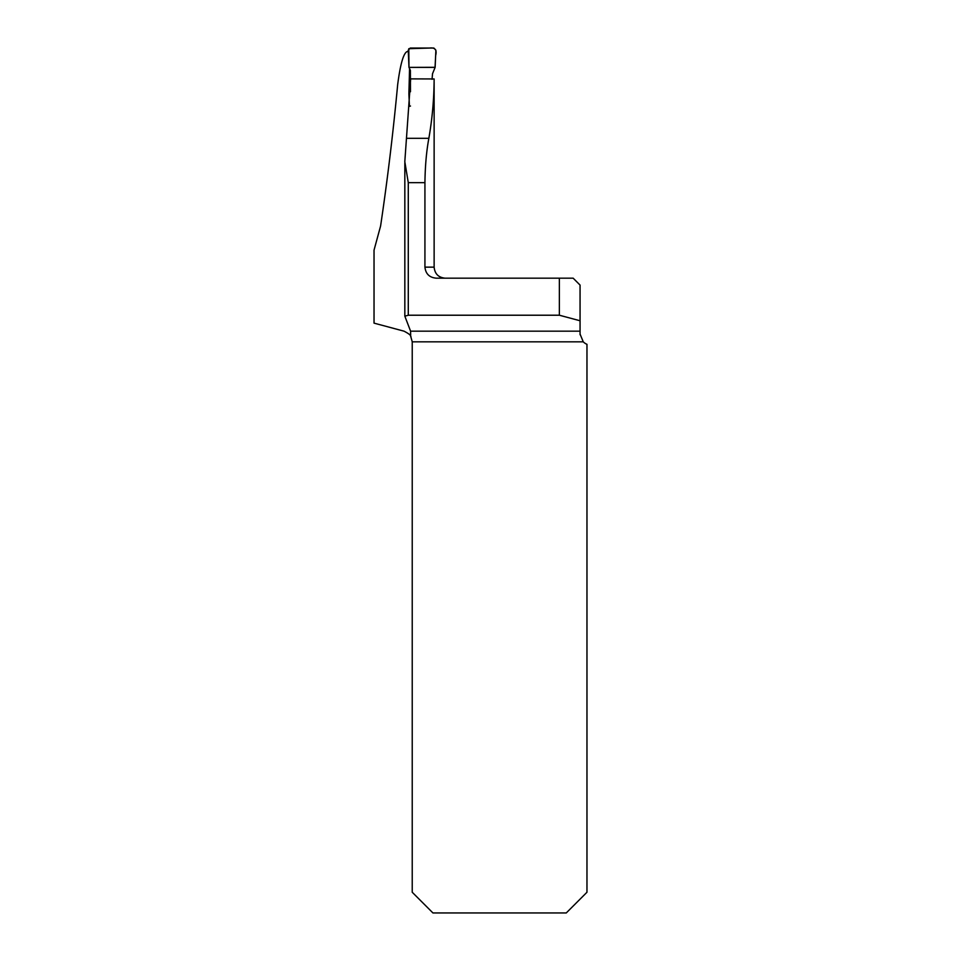 <?xml version="1.0" encoding="UTF-8"?>
<svg xmlns="http://www.w3.org/2000/svg" width="961" height="961" viewBox="0 0 961 961"><rect width="100%" height="100%" fill="white"/><g stroke="black" fill="none" stroke-linecap="round" stroke-linejoin="round"><path stroke-width="1.44" d="M404.881 316.301L410.587 331.173L410.671 336.194C410.743 335.185 408.533 333.515 404.04 331.173L374.033 323.136L374.033 250.148L380.604 225.967C387.439 180.043 393.133 132.894 397.686 84.508C400.377 63.81 403.584 52.819 407.296 51.522L408.293 51.522M410.479 106.034L409.434 106.335L408.893 93.854L409.554 68.615M434.132 80.388L434.132 78.958L410.671 78.874L404.809 161.688L408.281 182.662L424.93 182.662L424.93 267.146L434.132 267.146L434.132 82.093M434.132 78.958C434.036 98.959 432.27 118.744 428.858 138.312C426.468 151.129 425.158 165.917 424.93 182.662M410.671 336.194L412.233 341.84L412.233 892.252L432.93 912.95L566.269 912.95L586.967 892.252L586.967 344.302A11.039 11.039 0 0 1 583.267 341.84L580.06 334.068L580.06 285.081L573.164 278.185L436.366 278.185C429.507 277.609 425.699 273.933 424.93 267.146M404.833 162.817L404.833 316.193L408.281 315.22L559.362 315.22L580.06 320.758M411.02 336.818L410.587 336.05M580.06 334.068L580.084 334.728M559.362 278.185L559.362 315.22M410.467 91.739L410.383 70.393L408.99 67.39L435.129 67.39L432.534 73.697L432.042 79.319M408.99 67.39L408.233 50.212L410.263 48.05L433.867 48.05L435.886 50.212L435.129 67.39M435.057 67.306L435.645 55.522C437.075 49.852 435.081 47.353 429.639 48.05L408.785 48.699L408.99 67.39L435.057 67.306M410.587 331.173L580.06 331.173M583.267 341.84L412.233 341.84M408.281 315.22L408.281 182.662M406.899 138.312L428.858 138.312M434.132 267.146C434.792 273.849 438.468 277.525 445.171 278.185"/></g></svg>
